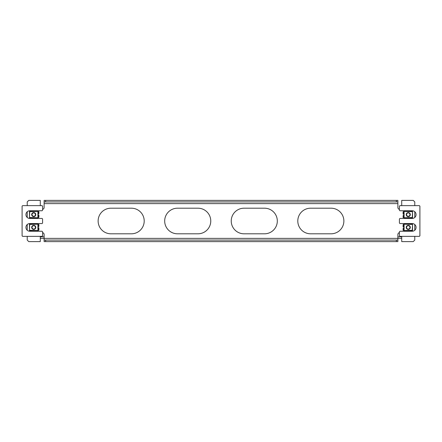 <?xml version="1.0" encoding="UTF-8"?>
<svg xmlns="http://www.w3.org/2000/svg" width="442" height="442" viewBox="0 0 442 442"><rect width="100%" height="100%" fill="white"/><g stroke="black" fill="none" stroke-linecap="round" stroke-linejoin="round"><path stroke-width="0.66" d="M44.117 234.542A1.917 1.917 0 0 0 42.581 232.658A1.917 1.917 0 0 1 44.117 234.542L44.117 241.608L45.653 241.608L45.653 240.072L44.117 240.072M30.548 231.238L30.548 230.58M30.548 224.182L30.548 223.558M30.548 218.442L30.548 217.784M30.548 211.387L30.548 210.762M35.156 210.762L35.156 211.387M35.156 217.784L35.156 218.442M35.156 223.558L35.156 224.182M35.156 230.58L35.156 231.238M406.844 231.238L406.844 230.58M406.844 224.182L406.844 223.558M406.844 218.442L406.844 217.784M406.844 211.387L406.844 210.762M411.452 210.762L411.452 211.387M411.452 217.784L411.452 218.442M411.452 223.558L411.452 224.182M411.452 230.58L411.452 231.238M331.075 208.199A12.801 12.801 0 0 1 343.87 221A12.801 12.801 0 0 1 331.075 233.801L310.593 233.801A12.801 12.801 0 0 1 297.798 221A12.801 12.801 0 0 1 310.593 208.199L331.075 208.199A12.801 12.801 0 0 1 343.87 221A12.801 12.801 0 0 1 331.075 233.801M264.515 208.199A12.801 12.801 0 0 1 277.316 221A12.801 12.801 0 0 1 264.515 233.801L244.039 233.801A12.801 12.801 0 0 1 231.238 221A12.801 12.801 0 0 1 244.039 208.199L264.515 208.199A12.801 12.801 0 0 1 277.316 221A12.801 12.801 0 0 1 264.515 233.801M197.961 208.199A12.801 12.801 0 0 1 210.762 221A12.801 12.801 0 0 1 197.961 233.801L177.485 233.801A12.801 12.801 0 0 1 164.684 221A12.801 12.801 0 0 1 177.485 208.199L197.961 208.199A12.801 12.801 0 0 1 210.762 221A12.801 12.801 0 0 1 197.961 233.801M131.407 208.199A12.801 12.801 0 0 1 144.202 221A12.801 12.801 0 0 1 131.407 233.801L110.925 233.801A12.801 12.801 0 0 1 98.13 221A12.801 12.801 0 0 1 110.925 208.199L131.407 208.199A12.801 12.801 0 0 1 144.202 221A12.801 12.801 0 0 1 131.407 233.801M401.723 236.359L401.723 241.608L413.242 241.608L414.778 240.072L414.778 236.359M414.778 230.26L414.778 224.536A3.84 3.84 0 0 1 414.778 230.26M414.778 217.464L414.778 211.74A3.84 3.84 0 0 1 414.778 217.464M414.778 205.641L414.778 201.928L413.242 200.392L401.723 200.392L401.723 205.641M397.883 207.458A1.917 1.917 0 0 0 399.419 209.342A1.917 1.917 0 0 1 397.883 207.458L397.883 200.392L396.347 200.392L396.347 201.928L397.883 201.928M44.117 207.458A1.917 1.917 0 0 1 42.581 209.342A1.917 1.917 0 0 0 44.117 207.458L44.117 203.618L397.883 203.618M27.222 205.641L27.222 201.928L28.758 200.392L40.277 200.392L40.277 205.641M27.222 211.74L27.222 217.464M27.222 224.536L27.222 230.26M27.222 236.359L27.222 240.072L28.758 241.608L40.277 241.608L40.277 236.359M397.883 234.542A1.917 1.917 0 0 1 399.419 232.658A1.917 1.917 0 0 0 397.883 234.542L397.883 238.382L40.277 238.382M45.653 241.608L397.883 241.608L397.883 238.382L401.723 238.382M397.883 240.072L45.653 240.072M396.347 241.608L396.347 240.072M396.347 200.392L44.117 200.392L44.117 203.618M44.117 201.928L396.347 201.928M45.653 200.392L45.653 201.928M310.593 208.199A12.801 12.801 0 0 0 297.798 221A12.801 12.801 0 0 0 310.593 233.801M244.039 208.199A12.801 12.801 0 0 0 231.238 221A12.801 12.801 0 0 0 244.039 233.801M177.485 208.199A12.801 12.801 0 0 0 164.684 221A12.801 12.801 0 0 0 177.485 233.801M110.925 208.199A12.801 12.801 0 0 0 98.13 221A12.801 12.801 0 0 0 110.925 233.801M40.277 236.846L44.117 236.846M401.723 236.846L397.883 236.846M33.73 212.906A1.696 1.696 0 0 1 35.426 214.602A1.696 1.696 0 0 1 33.73 216.293A1.696 1.696 0 0 1 32.034 214.602A1.696 1.696 0 0 1 33.73 212.906M33.73 212.552A2.05 2.05 0 0 1 35.78 214.602A2.05 2.05 0 0 1 33.73 216.646A2.05 2.05 0 0 1 31.68 214.602A2.05 2.05 0 0 1 33.73 212.552M33.73 225.707A1.696 1.696 0 0 1 35.426 227.398A1.696 1.696 0 0 1 33.73 229.094A1.696 1.696 0 0 1 32.034 227.398A1.696 1.696 0 0 1 33.73 225.707M33.73 225.354A2.05 2.05 0 0 1 35.78 227.398A2.05 2.05 0 0 1 33.73 229.448A2.05 2.05 0 0 1 31.68 227.398A2.05 2.05 0 0 1 33.73 225.354M408.27 216.293A1.696 1.696 0 0 1 406.574 214.602A1.696 1.696 0 0 1 408.27 212.906A1.696 1.696 0 0 1 409.966 214.602A1.696 1.696 0 0 1 408.27 216.293M408.27 216.646A2.05 2.05 0 0 1 406.22 214.602A2.05 2.05 0 0 1 408.27 212.552A2.05 2.05 0 0 1 410.32 214.602A2.05 2.05 0 0 1 408.27 216.646M408.27 229.094A1.696 1.696 0 0 1 406.574 227.398A1.696 1.696 0 0 1 408.27 225.707A1.696 1.696 0 0 1 409.966 227.398A1.696 1.696 0 0 1 408.27 229.094M408.27 229.448A2.05 2.05 0 0 1 406.22 227.398A2.05 2.05 0 0 1 408.27 225.354A2.05 2.05 0 0 1 410.32 227.398A2.05 2.05 0 0 1 408.27 229.448M38.167 228.431L38.885 227.818L38.907 230.094L38.885 229.475L38.167 229.901M38.123 230.249L38.813 229.939L38.123 230.249M38.78 230.149L38.454 230.359M38.167 224.182L38.167 230.58L29.465 230.58L29.465 224.182L38.167 224.182L29.719 224.437L29.465 230.58M38.167 226.989L38.885 226.332L38.885 224.431L38.167 224.431M29.719 230.326L38.167 230.58M38.167 215.635L38.885 215.016L38.907 217.298L38.885 216.679L38.167 217.099M38.123 217.447L38.813 217.138L38.123 217.447M38.78 217.348L38.454 217.563M38.167 211.387L38.167 217.784L29.465 217.784L29.465 211.387L38.167 211.387L29.719 211.641L29.465 217.784M38.167 214.188L38.885 213.536L38.885 211.63L38.167 211.63M29.719 217.525L38.167 217.784M403.833 226.332L403.115 226.95L403.093 224.669L403.115 225.287L403.833 224.868M403.877 224.514L403.187 224.829L403.877 224.514M403.22 224.619L403.546 224.403M403.833 230.58L403.833 224.182L412.535 224.182L412.535 230.58L403.833 230.58L412.281 230.326L412.535 224.182M403.833 227.779L403.115 228.431L403.115 230.337L403.833 230.337M412.281 224.437L403.833 224.182M403.833 213.536L403.115 214.149L403.093 211.873L403.115 212.492L403.833 212.066M403.877 211.718L403.187 212.027L403.877 211.718M403.22 211.817L403.546 211.607M406.612 211.37L404.983 211.387L406.684 211.387M403.833 217.784L403.833 211.387L412.535 211.387L412.535 217.784L403.833 217.784L412.281 217.525L412.535 211.387M403.833 214.978L403.115 215.635L403.115 217.536L403.833 217.536M412.281 211.641L403.833 211.387M42.581 206.154L42.581 210.248L42.067 210.762L29.78 210.762A3.84 3.84 0 0 0 25.94 214.602A3.84 3.84 0 0 0 29.78 218.442L42.067 218.442L42.581 218.95L42.581 223.05L42.067 223.558L29.78 223.558A3.84 3.84 0 0 0 25.94 227.398A3.84 3.84 0 0 0 29.78 231.238L42.067 231.238L42.581 231.752L42.581 235.846L42.067 236.359L22.614 236.359L22.1 235.846L22.1 206.154L22.614 205.641L42.067 205.641L42.581 206.154M399.419 235.846L399.419 231.752L399.933 231.238L412.22 231.238A3.84 3.84 0 0 0 416.06 227.398A3.84 3.84 0 0 0 412.22 223.558L399.933 223.558L399.419 223.05L399.419 218.95L399.933 218.442L412.22 218.442A3.84 3.84 0 0 0 416.06 214.602A3.84 3.84 0 0 0 412.22 210.762L399.933 210.762L399.419 210.248L399.419 206.154L399.933 205.641L419.386 205.641L419.9 206.154L419.9 235.846L419.386 236.359L399.933 236.359L399.419 235.846M32.305 210.762A4.094 4.094 0 0 0 31.194 211.387M31.155 217.784A4.094 4.094 0 0 0 32.305 218.442M32.305 223.558A4.094 4.094 0 0 0 31.194 224.182M31.155 230.58A4.094 4.094 0 0 0 32.305 231.238M409.695 210.762A4.094 4.094 0 0 1 410.806 211.387M410.845 217.784A4.094 4.094 0 0 1 409.695 218.442M409.695 223.558A4.094 4.094 0 0 1 410.806 224.182M410.845 230.58A4.094 4.094 0 0 1 409.695 231.238M37.913 230.326L37.913 224.437M35.388 211.37L36.957 211.37L35.316 211.387M37.913 217.525L37.913 211.641M404.087 224.437L404.087 230.326M404.087 211.641L404.087 217.525"/></g></svg>
